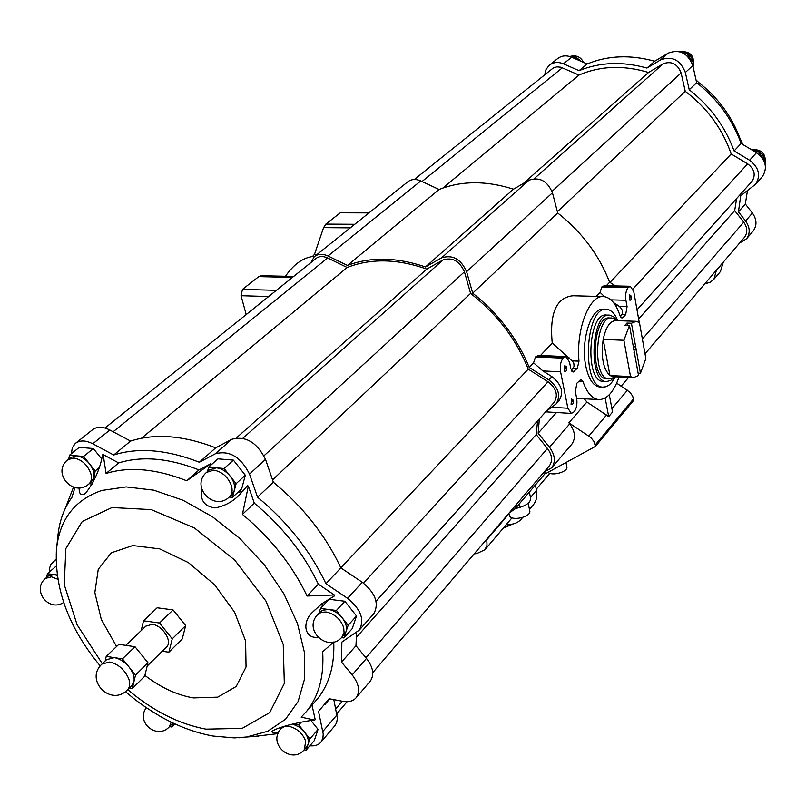 <?xml version="1.0" encoding="UTF-8"?>
<svg xmlns="http://www.w3.org/2000/svg" width="806" height="806" viewBox="0 0 806 806"><rect width="100%" height="100%" fill="white"/><g stroke="black" fill="none" stroke-linecap="round" stroke-linejoin="round"><path stroke-width="1.21" d="M293.606 276.468L261.346 275.723L258.797 276.609L242.465 289.394L241.034 295.701L246.213 314.552M314.441 256.58L312.476 256.54C302.492 258.041 293.485 264.62 285.455 276.287M312.476 256.54L314.501 254.343L323.579 227.645L325.846 224.108L340.273 212.814L369.45 212.522M606.112 309.323L603.432 309.242C591.161 307.096 580.401 341.059 585.791 366.055C588.561 378.931 593.135 385.903 599.503 386.961L600.097 386.991M474.24 553.823L476.759 553.601L484.98 549.692L487.005 545.188L486.774 539.143M509.412 512.636L514.641 509.332L516.686 504.103M506.843 523.92L506.954 524.424C513.291 524.756 518.177 522.852 521.613 518.711L522.439 517.553M533.058 505.1L533.612 504.435C536.514 500.637 537.461 495.962 536.453 490.411L535.396 484.97M544.04 472.084L551.798 467.732C555.828 461.717 555.062 454.886 549.48 447.239L538.156 433.225L539.335 418.898M546.005 411.443L556.19 403.846C560.996 395.575 558.568 387.615 548.906 379.958L529.23 367.435C517.371 338.47 498.531 313.715 472.709 293.162L466.603 271.703C460.891 259.028 452.549 254.414 441.567 257.86L425.497 266.957C396.653 257.164 370.639 256.661 347.436 265.446L328.002 255.996C322.561 253.547 317.987 253.789 314.259 256.731L310.945 262.544M553.843 402.698L554.266 402.224C558.387 395.142 556.311 388.311 548.03 381.742L528.232 369.138C516.384 339.457 497.171 314.219 470.593 293.414L464.437 271.813C459.541 260.963 452.398 257.013 442.998 259.955L426.807 269.093C397.287 258.746 370.74 258.222 347.164 267.501L327.619 257.98C322.954 255.885 319.015 256.096 315.821 258.625L104.982 428.016M548.977 466.291L549.4 465.808C552.805 460.72 552.16 454.957 547.445 448.489L536.181 434.555L537.592 420.853M615.552 285.918L609.628 282.231C599.049 254.988 581.751 231.906 557.722 212.996L552.453 192.765C547.334 180.876 539.516 176.685 528.998 180.201L513.482 189.188C486.28 180.524 461.485 180.635 439.089 189.501L420.782 180.937C415.654 178.731 411.262 179.073 407.614 181.944L314.803 256.288M636.972 309.625L635.702 302.532M629.627 294.784L631.289 296.155C631.41 299.399 630.796 300.688 629.446 300.023L629.577 294.845M628.277 377.823L621.214 386.124M584.259 398.758L586.899 402.043L568.865 422.818L569.721 423.875C575.182 431.401 575.897 438.142 571.877 444.126L571.394 444.7M538.156 433.225L556.503 412.521M578.547 381.369L582.98 381.601C586.959 392.734 592.158 398.728 598.576 399.575C606.908 399.675 613.729 392.149 619.038 376.976M543.415 472.81L546.7 473.072L595.493 446.363L633.788 400.229L632.629 396.078L629.939 392.23L616.661 383.162M586.899 402.043L608.711 416.621L612.56 412.037L609.286 394.749M595.493 446.363L593.891 441.396L590.848 437.547L568.865 422.818M558.679 401.056L559.173 400.501C563.978 392.24 561.56 384.301 551.929 376.664L542.891 370.921L533.562 362.841L535.567 356.917L538.61 355.375L565.641 356.584M616.167 306.602L617.517 305.121L619.411 306.451C622.444 309.323 623.25 312.003 621.819 314.501L625.678 314.622L623.149 317.423L621.92 318.038L620.066 315.811C616.106 303.842 610.676 297.434 603.775 296.578C589.589 294.402 575.937 329.029 578.99 361.159L577.308 368.261L573.076 372.06L570.819 368.705L569.499 362.025L565.812 356.584L563.072 358.156C560.583 361.521 559.757 366.065 560.583 371.798L567.877 408.229L571.394 413.428L574.235 411.745C576.643 408.33 577.449 403.826 576.653 398.245L575.353 391.676L576.864 383.253L581.076 379.435L582.98 381.601M620.227 316.264L621.819 314.501M617.517 305.121L613.557 302.643M604.53 296.658L600.077 292.356L601.81 286.956L604.298 285.656M596.279 296.376L600.077 292.356M529.23 367.435L533.562 362.841M540.524 355.456L552.231 343.054C549.43 313.252 556.342 297.485 572.955 295.752L602.969 296.558M571.303 370.307L574.073 366.428L573.842 363.597L572.693 361.37L552.231 343.054M211.635 464.468L210.88 463.692L186.76 480.779C156.183 468.77 129.282 466.321 106.07 473.444L103.158 454.574L102.594 454.836C100.095 468.83 94.403 481.696 85.507 493.423C81.084 496.033 78.968 494.169 79.149 487.832M74.948 487.549L71.936 497.332C63.755 508.586 59.019 522.016 57.73 537.642L56.873 545.773M278.08 733.601L251.855 736.714M333.845 641.949L322.672 651.792C324.173 676.204 318.854 696.001 306.713 711.174L301.202 717.169L314.743 720.101C303.57 721.078 278.533 726.649 271.944 731.354C271.844 732.453 274.02 732.866 278.493 732.614M334.339 594.959L318.36 584.159C303.711 553.46 282.362 526.459 254.303 503.156L248.349 486.149L242.425 514.389C270.705 537.914 292.266 565.127 307.106 596.017L334.339 594.959L334.661 595.775L321.876 603.704L313.333 611.522C301.948 621.033 303.731 638.755 317.806 637.345M248.349 486.149L247.563 485.575L239.563 494.703C232.803 501.725 224.612 506.138 215.011 507.921C204.341 506.43 199.918 500.214 201.742 489.272M141.483 438.242L347.164 267.501M356.574 637.173L536.181 434.555M340.837 567.817L528.232 369.138M272.559 479.862L470.593 293.414M236.49 437.839L426.807 269.093M309.867 745.792C314.834 746.275 318.572 745.006 321.07 741.983L322.924 738.054L323.236 734.044L318.541 711.426L329.09 698.742L343.013 701.351C348.907 702.348 353.33 701.089 356.292 697.563C360.322 691.326 358.962 683.77 352.192 674.894L341.532 662.099L341.875 642.06L359.264 630.121C364.826 619.824 360.927 609.235 347.567 598.324L325.936 583.715C310.381 550.901 287.581 522.046 257.547 497.171L249.507 474.109C240.793 456.911 229.438 450.121 215.424 453.738L199.344 462.241C166.872 449.607 138.32 447.199 113.696 455.007L130.572 441.073L109.838 430.011C102.644 426.414 96.811 426.384 92.327 429.9L75.855 443.048M113.696 455.007L92.791 443.774C85.527 440.126 79.663 440.056 75.19 443.572L72.278 447.864L71.412 453.667M73.497 487.197L65.064 508.898M56.027 559.354L50.828 564.482L49.67 567.847L49.559 571.847M334.732 725.894L336.606 722.861L337.412 718.277L333.825 699.628M369.944 681.523L370.448 680.929C374.478 674.693 373.158 667.187 366.488 658.401L355.96 645.737L356.635 632.448M341.532 662.099L355.96 645.737M373.148 614.494L373.742 613.829C379.324 603.563 375.505 593.045 362.287 582.285L340.867 567.877C325.584 535.345 303.086 506.793 273.375 482.23L265.517 459.36C256.953 442.313 245.699 435.633 231.755 439.29L215.726 447.824C183.506 435.431 155.115 433.175 130.572 441.073M325.936 583.715L340.867 567.877M257.547 497.171L273.375 482.23M199.344 462.241L215.726 447.824M210.88 463.692L199.022 469.918C168.625 458.08 141.846 455.743 118.673 462.926L103.158 454.574M237.508 492.698L242.979 491.176M322.591 603.16L322.057 606.787M314.149 702.681L317.493 698.862C329.231 684.234 334.651 665.282 333.765 642.019M315.217 719.748L312.033 705.089M341.472 637.617L343.89 637.949L352.242 628.62L356.514 615.996L344.867 601.246L329.039 599.281L320.516 608.439L319.005 613.154M229.236 497.03L232.501 497.342L241.679 488.839L245.326 475.208L233.408 460.125L217.963 458.846L208.603 467.168L207.525 471.49M101.667 458.906L93.365 448.529L79.28 447.36L69.467 455.229L68.762 458.977M304.104 749.822L306.119 750.174L314.249 740.654L318.068 729.38L311.015 720.564M144.889 675.438C160.837 687.589 177.008 695.074 193.39 697.905L217.771 697.15L236.218 686.47L246.052 666.965L245.608 641.072L234.667 612.298L214.628 584.783L188.342 562.568L159.669 548.876L132.778 545.541L111.389 552.775L98.261 569.278L94.846 592.561L101.304 619.451L116.588 646.503M162.208 651.238L168.877 652.215L182.247 638.946L185.692 625.597L173.078 609.91L157.15 607.784L143.518 620.801L141.201 630.594M186.76 480.779L199.022 469.918M106.07 473.444L118.673 462.926M307.106 596.017L318.36 584.159M242.425 514.389L254.303 503.156M343.89 637.949L348.152 625.305L336.404 610.464L320.516 608.439M336.404 610.464L344.867 601.246M348.152 625.305L356.514 615.996M318.017 614.222L322.36 610.283L328.445 609.447C333.694 610.293 338.308 613.104 342.278 617.89C345.986 622.816 347.225 627.4 346.016 631.642L344.263 634.544M306.119 750.174L309.917 738.88L298.784 724.977L292.9 724.01M298.784 724.977L301.212 722.196M309.917 738.88L318.068 729.38M292.729 724.05L298.966 726.962L304.356 731.929C307.872 736.533 309.091 740.734 308.013 744.543L306.653 746.87M169.502 726.619L171.829 727.022L172.897 722.972M171.829 727.022L174.842 723.869M172.756 722.901L171.708 724.302M57.105 574.95L47.403 573.721L56.239 566.064M47.403 573.721L46.728 577.338M45.871 578.083L48.118 576.129L54.022 574.557L57.155 575.373M92.871 482.693L95.209 470.946L83.592 456.448L69.467 455.229M83.592 456.448L93.365 448.529M95.209 470.946L99.098 467.732M89.154 483.741L92.166 484.023M68.288 459.36L70.545 457.546L76.51 455.833C81.194 456.418 85.496 459.037 89.406 463.702C93.093 468.518 94.594 473.132 93.899 477.525L91.259 481.988M232.501 497.342L236.118 483.681L224.108 468.498L208.603 467.168M224.108 468.498L233.408 460.125M236.118 483.681L245.326 475.208M207.021 471.943L209.086 470.1L216.34 467.833C221.469 468.457 226.063 471.218 230.113 476.094C233.911 481.142 235.302 485.958 234.304 490.532L231.735 494.713M168.877 652.215L172.262 638.826L185.692 625.597M172.262 638.826L159.517 623.018L173.078 609.91M159.517 623.018L143.518 620.801M135.539 675.035L122.431 658.875L106.221 656.406L118.855 644.347L134.995 646.734L147.982 662.774L144.697 676.224L132.315 688.525L135.539 675.035L147.982 662.774M125.796 645.374L145.826 626.151L152.284 624.348C162.409 625.275 172.696 641.304 166.721 646.785L166.389 647.117M122.431 658.875L134.995 646.734M129.252 688.022L132.315 688.525M106.221 656.406L105.213 660.96M102.372 663.67L106.513 659.701L114.301 657.636C119.671 658.643 124.567 661.746 128.99 666.965C133.141 672.325 134.783 677.272 133.927 681.805L131.821 685.483M347.436 265.446L439.089 189.501M606.364 285.697L609.628 282.231M472.709 293.162L557.722 212.996M425.497 266.957L513.482 189.188M578.245 60.087L576.088 57.176L571.988 57.347M692.737 65.215L693.613 63.009L685.936 52.501L682.309 52.662M764.793 163.104L765.529 161.422L757.972 151.075L753.892 151.135M576.088 57.176L574.517 58.455M693.613 63.009L692.425 64.097M685.936 52.501L684.475 53.831M765.529 161.422L764.582 162.48M757.972 151.075L756.491 152.687L741.117 143.498C732.342 119.338 717.521 99.088 696.656 82.736L692.828 65.588C687.861 53.105 679.69 48.934 668.285 53.085L654.663 61.256C630.413 54.536 607.905 55.443 587.141 63.976L571.645 57.196C566.225 55.04 561.49 55.564 557.42 58.767L549.742 64.893M654.835 61.145L651.661 60.42M743.162 144.717L740.291 139.237C732.08 116.739 718.267 97.858 698.873 82.615L696.031 79.915M698.873 82.615L697.805 83.623M740.291 139.237L739.747 139.811M752.875 231.342L753.328 230.808C757.126 225.307 756.824 219.393 752.411 213.066L745.338 204.029L747.434 190.75M720.383 271.622L723.335 262.081M761.902 177.149L762.436 176.554C767.786 167.789 765.801 159.84 756.502 152.697L749.57 160.243L734.075 150.954C725.198 126.643 710.247 106.241 689.231 89.748L685.342 72.49C680.324 59.916 672.083 55.715 660.628 59.866L646.936 68.057C622.534 61.256 599.896 62.122 579.04 70.676L563.444 63.825C557.994 61.639 553.218 62.153 549.138 65.367L546.025 69.477L544.715 74.726M654.663 61.256L646.936 68.057M587.141 63.976L579.04 70.676M696.656 82.736L689.231 89.748M741.117 143.498L734.075 150.954M745.338 204.029L738.437 211.857L740.724 195.717L755.595 184.262C760.955 175.456 758.95 167.457 749.57 160.243M739.565 243.09L746.537 238.798C750.346 233.277 750.023 227.332 745.57 220.955L738.437 211.857M704.837 283.752L709.955 282.422L713.904 279.259L716.433 270.181M751.625 181.773L752.008 181.34C755.937 174.932 754.487 169.099 747.666 163.85L731.183 153.966C722.478 128.819 707.164 107.933 685.251 91.31L681.1 72.953C677.453 63.835 671.469 60.772 663.147 63.775L648.558 72.469C623.451 64.974 600.269 65.84 578.99 75.069L560.805 67.2L556.805 66.848L553.188 68.036L414.324 179.486M744.16 237.699L744.543 237.246C747.767 232.581 747.505 227.554 743.747 222.174L734.679 210.608L736.613 198.538M523.406 183.436L648.558 72.469M442.867 188.06L578.99 75.069M557.389 211.706L685.251 91.31M609.991 282.453L731.183 153.966M638.634 318.964L734.679 210.608M625.678 314.622L627.068 306.683L625.909 300.265C625.194 294.815 625.94 290.583 628.126 287.591L630.373 286.271L633.768 291.661L639.259 322.491M566.699 367.002C566.809 370.589 566.084 371.969 564.502 371.123L564.815 365.662L566.699 367.002M573.278 400.199C573.388 403.776 572.663 405.146 571.111 404.33L571.464 398.899L573.278 400.199M605.165 398.023L608.711 416.621M571.222 399.212L572.572 400.431L570.95 404.048M629.415 295.077L630.624 296.366L629.274 299.751M564.583 365.984L565.983 367.234L564.341 370.841M530.61 498.118L530.62 498.189C530.751 502.027 527.104 505.11 519.709 507.427L515.256 508.606M566.84 466.765L566.85 466.805C568.341 471.722 552.251 476.457 548.05 472.336M529.764 510.772L529.774 510.823C531.607 517.16 510.198 521.764 509.362 515.205L508.918 513.21M640.458 373.269L645.858 358.539L639.46 322.632L636.236 321.302L631.43 323.226L640.458 373.269L638.11 373.148M630.534 376.573L623.894 340.263L629.486 325.423L638.543 375.525L633.395 377.692L630.534 376.573L609.961 375.556C603.12 368.826 600.863 356.796 603.18 339.457C605.82 327.186 609.991 320.909 615.703 320.617L635.813 321.292M613.295 376.694L609.961 375.556L603.18 339.457L623.894 340.263M631.43 323.226L626.957 323.075L625.003 325.261L629.486 325.423M635.531 345.955L635.088 346.812L636.408 350.842M634.483 353.078L634 352.524M635.088 346.812L633.335 346.741M635.652 349.935L633.445 349.844M613.064 377.762L608.862 378.911C591.916 379.042 595.15 315.126 611.935 318.048L617.174 320.657M606.958 378.82L606.495 378.79C589.529 378.921 592.753 315.045 609.568 317.967L611.462 318.027M614.444 376.946L610.646 380.492L606.313 381.591C587.786 381.732 591.312 311.972 609.668 315.166L613.467 316.657L616.862 320.445M603.684 381.45L603.18 381.429C584.612 381.57 588.138 311.872 606.535 315.065L609.145 315.146M615.401 376.795L611.593 382.649L609.175 384.986L606.011 386.739L602.787 387.132C581.045 387.313 585.176 305.585 606.717 309.343C611.18 309.826 614.877 313.615 617.809 320.687M626.957 323.075L627.37 325.352M486.884 539.688L509.039 513.734M530.469 497.473L536.453 490.411M549.48 447.239L569.721 423.875M611.915 408.642L627.451 390.195M588.874 436.006L606.596 414.959M595.221 444.993L633.546 398.889M548.906 379.958L551.929 376.664M568.381 358.72L569.177 357.854M239.271 737.762L245.78 737.218L267.743 731.274L285.546 719.234L298.109 701.522L304.597 678.884L304.436 652.407L297.454 623.491L283.873 593.75L264.388 564.915L240.107 538.73L212.441 516.757L183.073 500.274L153.745 490.169L126.129 486.905L101.747 490.471C74.343 499.982 59.231 519.91 56.39 550.266C54.768 590.193 69.397 628.761 100.266 665.968M113.132 431.764L327.619 257.98M335.77 708.877L342.338 701.23M365.944 657.756L547.445 448.489M363.506 583.141L548.03 381.742M264.015 455.773L464.437 271.813M242.918 438.242L442.998 259.955M92.791 443.774L109.838 430.011M52.793 562.094L56.027 559.304M322.863 731.425L337.029 714.831M352.192 674.894L366.488 658.401M347.567 598.324L362.287 582.285M249.507 474.109L265.517 459.36M215.424 453.738L231.755 439.29M127.691 689.573C152.908 710.932 179.023 724.12 206.034 729.158L242.203 728.362L269.728 712.635L284.327 683.448L283.238 644.407L265.96 601.064L234.748 560.079L194.377 527.94L151.236 509.614L112.004 507.548L82.293 521.422L65.85 548.554L64.258 584.662L77.094 624.751L102.312 663.721M344.666 634.1L342.359 636.659C328.757 653.595 302.542 630.262 317.604 614.666L321.201 612.328L326.108 611.976C334.712 613.89 340.575 619.099 343.699 627.582L344.081 632.639L341.956 637.113M306.955 746.507L304.718 749.127C292.064 765.529 266.957 743.847 280.992 728.664L284.357 726.508L289.082 726.337C297.122 728.402 302.653 733.349 305.675 741.147L304.416 749.479M171.164 722.136L169.351 726.77M63.654 602.475C48.501 612.54 31.444 589.891 45.529 578.386L51.433 576.814L57.75 579.232M91.693 481.635L89.033 483.842C73.598 498.158 51.151 472.628 67.855 459.712L73.82 458.01C81.537 459.501 87.149 464.488 90.645 472.971C92.075 477.746 91.541 481.363 89.033 483.842L88.6 484.194M232.229 494.269L229.7 496.597C214.487 512.354 189.914 486.703 206.517 472.397L213.771 470.13C222.204 471.732 228.108 476.951 231.483 485.817C232.712 490.391 232.118 493.987 229.7 496.597L229.206 497.05M132.224 685.08L127.741 689.523C111.46 707.386 84.126 680.405 101.959 664.063L109.757 662.008C118.603 664.235 124.97 669.937 128.859 679.115C130.26 683.579 129.887 687.044 127.741 689.523L127.338 689.916M328.002 255.996L420.782 180.937M466.603 271.703L552.453 192.765M441.567 257.86L528.998 180.201M570.134 56.622L575.937 57.186M576.169 57.286L581.176 61.367M680.093 51.826L685.563 52.521M686.128 52.763C690.148 54.828 692.495 58.052 693.2 62.435M693.271 63.876L692.969 66.223M752.109 150.067L757.862 151.075M758.033 151.155C762.053 153.251 764.37 156.424 764.995 160.676M765.005 162.621L764.894 163.447M668.285 53.085L660.628 59.866M692.828 65.588L685.342 72.49M752.411 213.066L745.57 220.955M723.355 262.282L716.443 270.373M571.645 57.196L563.444 63.825M534.247 178.64L663.147 63.775M552.039 191.415L681.1 72.953M633.022 288.981L747.666 163.85M642.382 339.044L743.747 222.174M422.001 181.511L562.397 67.764M268.64 296.527L241.034 295.701M276.357 290.331L242.465 289.394M292.457 277.395L258.797 276.609M350.308 227.856L323.579 227.645M354.751 224.29L325.846 224.108M317.191 254.384L314.501 254.343M368.987 212.895L340.273 212.814M551.939 407.282L567.877 408.229M620.822 317.352L623.149 317.423M619.411 306.451L627.068 306.683M571.807 371.223L574.527 371.354M573.328 368.07L577.308 368.261M572.29 360.856L578.99 361.159M610.948 299.852L625.909 300.265M542.891 370.921L560.583 371.798M601.81 286.956L628.126 287.591M602.193 286.553L628.509 287.178M535.567 356.917L563.072 358.156M536 356.464L563.495 357.703M510.692 524.363L504.133 527.124M519.709 507.427L519.004 504.203M514.641 509.332L545.612 472.981M521.613 518.711L522.641 517.492M529.461 509.382L533.612 504.435M484.98 549.692L512.052 517.784M536.232 489.282L549.803 473.293M576.673 398.335L598.576 399.575M556.19 403.846L559.173 400.501M125.393 691.558C133.705 698.49 139.136 703.658 159.709 716.071C177.29 726.095 195.062 732.755 213.046 736.049L234.294 737.903L258.807 736.13M336.807 713.773L347.114 701.704M372.765 672.678L549.4 465.808M376.049 601.296L554.266 402.224M321.07 741.983L335.185 725.35M324.969 704.454L329.805 698.883M356.292 697.563L370.448 680.929M359.264 630.121L373.742 613.829M313.333 611.522L314.642 610.122M306.713 711.174L317.493 698.862M281.304 728.302L282.634 726.8M146.349 707.728C135.106 722.367 157.623 740.502 169.633 726.468L172 724M147.166 666.088L166.721 646.785M551.798 467.732L571.877 444.126M583.645 62.445C580.612 56.722 575.998 54.748 569.782 56.511M693.1 66.827C694.984 55.886 690.44 50.828 679.458 51.655M765.045 164.021C766.335 153.755 761.811 148.979 751.454 149.674M762.436 176.554L755.595 184.262M753.328 230.808L746.537 238.798M720.806 271.128L713.904 279.259M637.002 309.806L752.008 181.34M645.012 353.814L744.543 237.246M545.642 411.856L571.394 413.428M604.298 285.646L630.232 286.261M512.666 524.061L503.115 528.323M530.62 498.189L529.32 492.103M565.983 462.513L566.85 466.805M528.152 503.276L529.774 510.823M633.395 377.692L612.872 376.674M614.756 376.765L612.439 378.125M608.862 378.911L606.495 378.79M606.313 381.591L603.18 381.429M602.787 387.132L599.503 386.961"/></g></svg>
